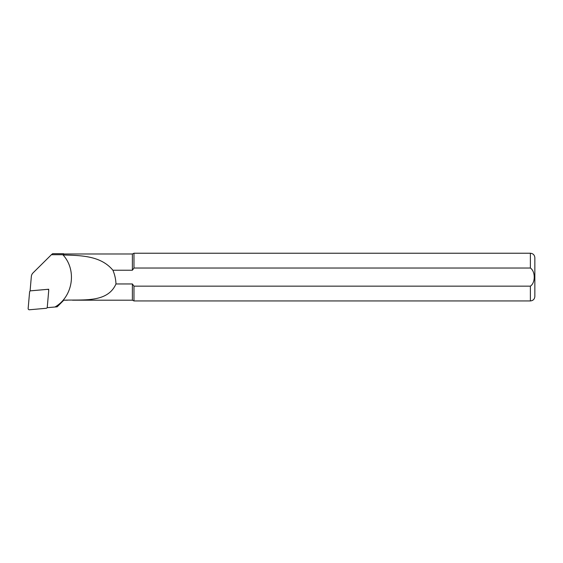 <?xml version="1.0" encoding="UTF-8"?>
<svg xmlns="http://www.w3.org/2000/svg" width="563" height="563" viewBox="0 0 563 563"><rect width="100%" height="100%" fill="white"/><g stroke="black" fill="none" stroke-linecap="round" stroke-linejoin="round"><path stroke-width="0.84" d="M29.6 291.908A1.189 1.182 -0 0 1 30.683 290.832L47.419 289.368A1.189 1.182 180 0 1 48.714 290.649L47.264 307.222A1.189 1.182 180 0 1 46.18 308.299L29.445 309.763A1.189 1.182 -0 0 1 28.15 308.482L29.6 291.908M47.123 307.687L57.187 306.814L63.802 300.192L67.469 300.192M55.005 306.99C73.049 296.595 77.117 269.881 62.803 254.715L51.395 254.715L33.041 272.886A5.855 5.799 180 0 0 31.345 276.482L30.092 290.867L48.714 289.241L48.636 290.121M51.395 254.715L52.662 253.688L63.506 253.688L63.802 255.011C82.177 255.44 101.171 256.095 112.896 270.226L132.375 270.226L133.973 268.03L530.381 268.03C535.533 271.429 535.497 282.837 530.381 286.152L133.973 286.152L133.973 300.938L530.381 300.938C533.098 300.677 534.583 299.185 534.85 296.469L534.85 257.713C534.583 254.997 533.098 253.505 530.381 253.237L530.381 268.03M112.896 270.226C114.761 274.603 115.788 279.178 115.971 283.956L132.375 283.956L133.973 286.152L132.375 283.956L132.375 300.192L133.973 300.938M63.802 255.011L63.802 253.983L132.375 253.983L133.973 253.237L133.973 268.03M132.375 253.983L132.375 270.226M115.971 283.956C107.639 302.901 83.746 299.502 63.802 300.192L59.995 303.999M63.506 254.715L62.81 254.715M530.381 286.152L530.381 300.938M133.973 253.237L530.381 253.237M72.472 300.192L132.375 300.192"/></g></svg>
